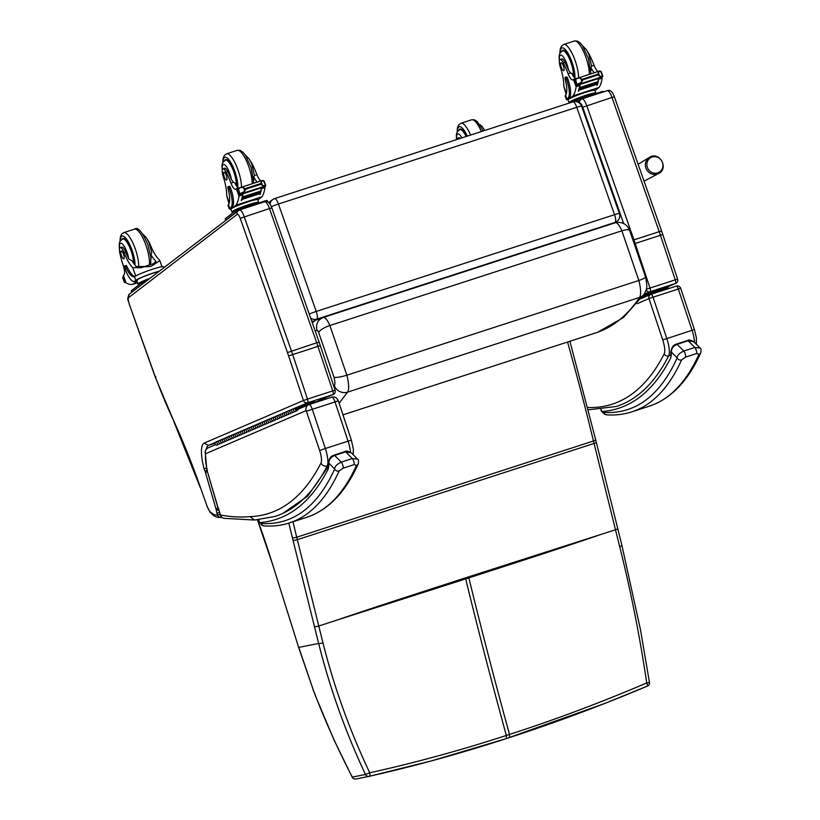 <?xml version="1.0" encoding="UTF-8"?>
<svg xmlns="http://www.w3.org/2000/svg" width="820" height="820" viewBox="0 0 820 820"><rect width="100%" height="100%" fill="white"/><g stroke="black" fill="none" stroke-linecap="round" stroke-linejoin="round"><path stroke-width="1.23" d="M323.346 317.432L615.246 222.763A13.807 3.936 72 0 1 615.297 222.743L323.244 317.473A13.807 3.936 -108 0 1 323.295 317.453A13.807 3.936 -108 0 1 329.876 325.519L621.867 230.809A10.383 2.962 -23 0 1 629.688 230.553L645.504 276.832A10.383 1.937 165.3 0 1 638.841 280.491L346.85 375.201C340.905 377.026 336.62 377.712 333.996 377.272A10.496 2.993 72 0 1 334.355 385.769A10.383 9.717 -146.1 0 0 347.567 392.134A20.889 5.965 -108 0 0 346.85 375.201L329.876 325.519A10.383 2.962 157 0 0 318.662 332.407L333.996 377.272M323.244 317.473C317.678 319.923 315.608 324.238 317.022 330.409A3.423 0.974 72 0 1 318.662 332.407M314.921 320.702L312.348 322.916M309.253 314.121A6.929 0.574 -19.4 0 1 316.243 311.446A6.929 1.978 72 0 1 316.838 319.134L615.154 222.374A6.929 1.978 -108 0 0 614.549 214.686A6.929 0.574 -19.4 0 1 619.397 213.569L581.585 106.149A6.929 0.574 160.6 0 0 576.747 107.276A6.929 1.978 -108 0 0 572.924 101.864L274.608 198.614A6.929 6.929 0 0 0 272.793 199.526L272.793 199.526A6.929 6.611 55.1 0 1 274.454 198.696A6.929 1.978 72 0 1 274.608 198.614L274.608 198.614A6.929 1.978 72 0 1 278.441 204.026A6.929 0.574 160.6 0 0 271.41 206.722M581.585 106.149A6.929 6.929 0 0 0 572.924 101.864L572.924 101.864A6.929 1.978 -108 0 0 572.77 101.936M614.047 223.153L615.154 222.374A6.929 6.611 55.1 0 0 616.814 221.543L616.814 221.543A6.929 6.929 0 0 0 619.397 213.569M310.606 317.965A6.929 6.611 55.1 0 0 316.838 319.134L314.306 320.897A6.929 6.611 55.1 0 1 311.733 321.184M268.786 202.724A6.929 6.611 55.1 0 1 270.252 201.289L272.793 199.526A6.929 6.611 55.1 0 0 270.067 204.211M657.66 172.887A8.425 7.913 -119.5 0 1 650.895 171.903A8.425 7.913 -119.5 0 1 649.061 158.936A8.425 7.913 -119.5 0 1 661.627 160.751A8.425 7.913 -119.5 0 1 657.66 172.887M662.673 234.612L660.438 235.289L675.249 279.815L677.627 279.107L662.796 234.561L661.637 231.117L659.218 231.671A45.018 12.843 72 0 1 660.438 235.289L634.895 243.571M665.553 287.738L675.7 283.382A3.464 3.321 -113.2 0 1 675.434 283.484L665.409 287.789M646.334 289.255L675.249 279.815A3.464 0.984 72 0 1 675.434 283.484L650.178 291.684A3.464 0.984 -108 0 0 649.993 288.005L635.182 243.478A45.018 12.843 -108 0 0 633.962 239.86L586.72 105.636A8.661 2.47 -108 0 0 581.933 98.871L607.189 90.682A8.661 2.47 72 0 1 611.976 97.447L614.395 96.883C612.366 91.481 609.967 89.411 607.189 90.682A8.661 2.47 72 0 0 606.964 90.794M644.089 294.288L650.178 291.684A3.464 3.321 -113.2 0 1 646.16 289.962M651.101 294.288L676.305 286.118A3.464 0.984 72 0 1 676.326 286.108L676.326 286.108A3.464 0.984 72 0 1 678.314 289.009L680.682 288.312A3.464 3.464 0 0 0 676.326 286.108L651.08 294.298A3.464 0.984 -108 0 0 651.049 294.308A3.464 3.321 66.8 0 0 650.783 294.411L650.783 294.411A3.464 3.321 66.8 0 0 648.989 298.613L653.058 297.199A3.464 0.984 -108 0 0 651.08 294.298A3.464 3.464 0 0 0 650.783 294.411L641.066 298.582M647.339 686.125C601.501 705.466 555.54 722.615 509.456 737.58L509.497 734.433C555.386 719.591 601.121 702.422 646.724 682.947A3.464 0.635 67.1 0 1 647.38 686.114A3.464 0.635 67.1 0 1 647.339 686.125M649.45 682.414L646.724 682.947C639.846 636.474 630.826 591.035 619.674 546.632L594.059 443.435A138.508 39.534 72 0 1 593.465 440.986A863.337 246.42 -108 0 0 567.553 342.022M598.067 535.429C555.027 550.189 512.069 563.822 468.855 577.895A138.498 39.534 72 0 1 468.599 576.86L615.512 529.771A3.464 0.789 166 0 0 617.706 528.449L596.253 442.113A3.464 0.789 166 0 1 594.059 443.435L297.332 539.683A138.508 39.534 72 0 1 296.727 537.233A863.337 246.42 -108 0 0 292.935 521.776M506.299 738.594L506.34 735.458C460.491 750.372 414.961 762.805 369.748 772.778A3.464 1.322 77.3 0 1 369.184 776.345C414.52 766.116 460.225 753.539 506.299 738.594L604.729 703.468L647.38 686.114A3.464 3.464 0 0 0 649.46 682.424L640.461 629.647L621.878 545.31A3.464 0.769 165.9 0 1 621.888 545.31A3.464 0.769 165.9 0 1 619.674 546.632M352.457 777.083L352.303 777.114C338.373 750.3 325.96 722.799 315.064 694.612A135.433 56.826 68.8 0 1 313.107 689.405L298.787 647.41L318.642 643.433C329.886 688.205 345.486 731.891 365.464 774.48A3.464 3.321 78.7 0 0 369.184 776.345L431.31 760.919L506.329 738.594M369.031 776.376L356.023 778.979A3.464 3.321 -101.3 0 1 352.303 777.114L365.464 774.48L369.748 772.778C349.74 730.569 334.14 687.262 322.967 642.87L297.332 539.683A3.464 0.789 -14 0 1 293.007 540.216L318.642 643.433A3.464 0.769 -14.1 0 0 322.967 642.87M465.442 577.874C422.228 591.948 379.25 605.611 336.22 620.34L468.855 577.895C481.166 628.438 494.716 680.61 509.497 734.433L506.34 735.458C491.559 681.635 478.009 629.452 465.698 578.92A138.498 39.534 72 0 1 465.442 577.874L468.599 576.86M320.169 345.712L317.934 346.378L332.746 390.904L335.124 390.207L320.302 345.651L319.134 342.207L316.715 342.77A45.018 12.843 72 0 1 317.934 346.378L288.599 355.941L303.431 400.508L307.49 399.094L292.678 354.568A45.018 12.843 -108 0 0 291.459 350.96L244.216 216.726A8.661 2.47 -108 0 0 239.44 209.961L264.686 201.771A8.661 2.47 72 0 1 269.472 208.536L271.891 207.972C269.862 202.571 267.463 200.5 264.686 201.771A8.661 2.47 72 0 0 264.47 201.894M333.207 394.481L333.207 394.481A3.464 3.321 -113.2 0 1 332.93 394.584L314.788 402.364L333.207 394.481A3.464 3.464 0 0 0 335.124 390.207M332.746 390.904A3.464 0.984 72 0 1 332.93 394.584L307.674 402.774A3.464 0.984 -108 0 0 307.49 399.094L332.746 390.904M215.096 443.2L208.352 445.383L215.516 442.308M155.933 376.923L155.287 376.769L129.191 303.994C128.894 300.366 125.89 300.028 129.693 293.816A3.464 3.3 52.5 0 0 129.683 293.816A3.464 3.3 52.5 0 0 128.637 297.588L237.216 214.348A5.197 1.486 72 0 1 240.219 218.335L287.461 352.569A41.553 11.859 72 0 1 288.599 355.941M209.776 511.424L212.185 514.365C215.024 516.877 218.12 517.861 221.472 517.317L221.472 517.317A3.464 3.464 0 0 0 221.707 517.256A3.464 3.321 -103.6 0 1 217.505 514.97A48.472 13.837 72 0 1 209.776 511.424A10.383 2.962 72 0 1 206.773 505.335L200.459 487.613A240.383 68.613 -108 0 0 173.666 420.742L155.185 376.933L129.191 303.994M296.871 407.407L307.674 402.774A3.464 3.321 -113.2 0 1 303.431 400.508L204.098 443.128L208.352 445.383A25.973 7.411 72 0 0 206.322 449.175M204.098 443.128A29.428 8.405 -108 0 0 204.108 468.702L206.64 468.281L207.101 469.409A7.288 2.081 -108 0 0 206.599 467.236A28.044 8.005 72 0 1 205.605 453.737A4.848 3.967 -172.9 0 1 205.215 451.707L206.599 467.236M204.108 468.702A5.986 1.712 -108 0 0 205.123 471.418L206.947 470.044L217.566 506.555M205.123 471.418A3.208 0.912 72 0 1 205.215 471.715L207.296 471.254M205.215 471.715A9.85 2.808 72 0 1 205.359 472.207L215.906 508.646L218.12 508.164M215.906 508.646A9.85 2.808 72 0 1 216.131 509.384L218.438 508.964M216.131 509.384A2.573 0.738 72 0 1 216.172 509.517A2.573 0.738 72 0 1 216.244 509.814L218.899 510.44M216.244 509.814A6.724 1.917 -108 0 0 216.951 513.064L219.504 512.531M216.951 513.064L217.505 514.97L220.067 514.499M200.459 487.613L206.773 505.335M220.19 514.909A4.848 4.848 0 0 0 223.952 518.322A4.848 4.592 -79.4 0 1 220.426 514.991A4.848 0.512 -16.1 0 1 220.19 514.909L218.991 510.05A7.677 2.193 -108 0 0 218.263 507.867L217.536 506.637L218.007 507.939M217.73 506.596L207.04 470.393M207.275 470.454A1.835 0.523 72 0 1 207.204 470.219L207.101 469.409M215.578 444.645L208.106 447.853A4.848 4.643 -113.2 0 0 205.605 453.737L306.157 410.605L319.646 450.508A12.464 3.557 72 0 1 320.989 463.023A829.645 236.796 72 0 1 249.946 516.631L254.548 520.034L274.956 516.477A834.493 238.179 -108 0 0 327.211 465.914L328.359 465.534M670.586 355.726L671.057 351.073A3.464 2.47 179.6 0 0 671.365 352.067C671.354 348.603 673.271 346.03 677.105 344.349A3.464 0.984 -108 0 0 676.5 344.072C673.548 344.892 671.734 347.229 671.067 351.062M605.057 414.418L606.718 414.848A3.464 3.3 -86.4 0 1 603.786 412.409A10.383 2.962 72 0 1 603.315 412.286A3.464 3.208 114.2 0 0 605.057 414.418L601.46 411.343L602.177 411.496L601.101 409.631M700.844 352.61A3.464 3.167 -155.7 0 1 700.823 352.641C701.254 349.873 701.008 348.326 700.075 348.018L694.827 347.465L683.777 351.052C679.483 353.041 677.269 355.316 677.146 357.879A3.464 3.167 24.3 0 0 681.604 359.908L685.551 357.11L696.6 353.533L698.968 354.281A739.281 211.006 72 0 1 649.255 406.197C670.873 398.95 688.062 381.095 700.823 352.651A3.464 3.167 -155.7 0 1 700.823 352.651A3.464 3.167 -155.7 0 1 698.968 354.281M685.551 357.11A3.464 0.984 72 0 0 685.284 354.096A3.464 0.984 72 0 0 683.777 351.052L677.105 344.349L688.154 340.761L693.843 341.766C690.573 339.972 688.472 339.552 687.549 340.495A3.464 0.984 -108 0 1 688.154 340.761L694.827 347.465A3.464 0.984 72 0 1 696.334 350.519A3.464 0.984 72 0 1 696.6 353.533M262.554 525.518L264.224 525.938A3.464 3.3 -86.4 0 1 261.283 523.508A10.383 2.962 72 0 1 260.811 523.375A3.464 3.208 114.2 0 0 262.554 525.518L259.684 522.596A834.493 238.179 -108 0 0 328.154 469.142A29.346 8.374 -108 0 0 328.861 463.167A3.464 2.47 179.6 0 1 328.553 462.162L328.154 469.142L328.082 466.846L307.561 496.213L282.972 513.31M260.811 523.375A14.883 4.243 72 0 1 259.684 522.596L258.659 519.778M358.34 463.7A3.464 3.167 -155.7 0 1 358.33 463.741C358.75 460.963 358.504 459.415 357.571 459.108L352.323 458.554L341.274 462.142C336.979 464.13 334.765 466.416 334.652 468.968A3.464 3.167 24.3 0 0 339.111 470.998L343.047 468.21L354.096 464.622L356.464 465.37A739.281 211.006 72 0 1 306.762 517.297C328.379 510.04 345.568 492.195 358.319 463.741A3.464 3.167 -155.7 0 1 358.319 463.741A3.464 3.167 -155.7 0 1 356.464 465.37M261.283 523.508A735.817 210.022 72 0 0 334.652 468.968L328.861 463.167C328.861 459.702 330.767 457.13 334.601 455.438A3.464 0.984 -108 0 0 334.006 455.161C331.054 455.992 329.24 458.318 328.564 462.162A3.464 2.47 179.6 0 1 328.564 462.049M343.047 468.21A3.464 0.984 72 0 0 342.791 465.186A3.464 0.984 72 0 0 341.274 462.142L334.601 455.438L345.651 451.861L351.349 452.855L357.53 459.067M658.337 291.694A1.66 1.589 66.8 0 0 658.306 291.951A1.66 1.589 -113.2 0 1 658.327 291.725L660.151 290.936A1.66 1.589 66.8 0 0 660.131 291.366A1.66 1.589 -113.2 0 1 660.151 290.936L663.8 289.378A1.66 1.589 66.8 0 0 663.841 290.157A1.66 1.589 -113.2 0 1 663.8 289.378L665.625 288.589A1.66 1.589 66.8 0 0 665.717 289.552M655.979 292.709L656.502 292.504A1.66 1.589 66.8 0 0 656.502 292.535A1.66 1.589 -113.2 0 1 656.502 292.504L658.327 291.725M661.986 290.136A1.66 1.589 66.8 0 0 661.976 290.762A1.66 1.589 -113.2 0 1 661.976 290.157M668.741 288.568A1.66 1.589 66.8 0 0 666.67 287.379L643.321 295.415M666.486 289.306A0.83 0.799 -113.2 0 1 666.404 288.804L665.625 288.589L666.937 288.168A0.83 0.799 -113.2 0 1 667.982 288.814M650.895 292.494L651.152 293.283L642.419 296.707M651.152 293.283L665.625 288.589M651.521 293.457L647.564 294.851L651.521 293.457M641.814 297.547L646.467 295.928L641.957 297.353M667.921 288.835A0.758 0.728 66.8 0 0 666.896 288.25A0.758 0.728 66.8 0 0 666.547 289.286M292.104 412.931A1.66 1.589 -113.2 0 1 289.983 412.029A1.66 1.589 -113.2 0 1 290.792 409.877A1.66 1.589 66.8 0 0 289.952 411.968A1.66 1.589 66.8 0 0 291.971 412.983M290.147 413.762A1.66 1.589 -113.2 0 1 288.138 412.747A1.66 1.589 -113.2 0 1 288.968 410.656A1.66 1.589 66.8 0 0 288.158 412.819A1.66 1.589 66.8 0 0 290.28 413.71M284.806 416.058A1.66 1.589 -113.2 0 1 282.685 415.166A1.66 1.589 -113.2 0 1 283.494 413.003A1.66 1.589 66.8 0 0 282.664 415.094A1.66 1.589 66.8 0 0 284.673 416.109M282.849 416.888A1.66 1.589 -113.2 0 1 280.84 415.873A1.66 1.589 -113.2 0 1 281.67 413.792A1.66 1.589 66.8 0 0 280.87 415.945A1.66 1.589 66.8 0 0 282.982 416.847M277.519 419.194A1.66 1.589 -113.2 0 1 275.397 418.292A1.66 1.589 -113.2 0 1 276.207 416.14A1.66 1.589 66.8 0 0 275.366 418.22A1.66 1.589 66.8 0 0 277.385 419.235M275.561 420.024A1.66 1.589 -113.2 0 1 273.542 419.01A1.66 1.589 -113.2 0 1 274.382 416.919A1.66 1.589 66.8 0 0 273.572 419.071A1.66 1.589 66.8 0 0 275.694 419.973M270.221 422.32A1.66 1.589 -113.2 0 1 268.099 421.418A1.66 1.589 -113.2 0 1 268.909 419.266A1.66 1.589 66.8 0 0 268.079 421.357A1.66 1.589 66.8 0 0 270.087 422.372M268.263 423.151A1.66 1.589 -113.2 0 1 266.254 422.136A1.66 1.589 -113.2 0 1 267.084 420.045A1.66 1.589 66.8 0 0 266.274 422.197A1.66 1.589 66.8 0 0 268.396 423.099M262.923 425.447A1.66 1.589 -113.2 0 1 260.811 424.545A1.66 1.589 -113.2 0 1 261.611 422.392A1.66 1.589 66.8 0 0 260.78 424.483A1.66 1.589 66.8 0 0 262.8 425.498M260.975 426.277A1.66 1.589 -113.2 0 1 258.956 425.262A1.66 1.589 -113.2 0 1 259.796 423.171A1.66 1.589 66.8 0 0 258.987 425.334A1.66 1.589 66.8 0 0 261.098 426.236M255.635 428.573A1.66 1.589 -113.2 0 1 253.513 427.681A1.66 1.589 -113.2 0 1 254.323 425.518A1.66 1.589 66.8 0 0 253.482 427.609A1.66 1.589 66.8 0 0 255.502 428.624M253.677 429.413A1.66 1.589 -113.2 0 1 251.658 428.388A1.66 1.589 -113.2 0 1 252.498 426.308A1.66 1.589 66.8 0 0 251.689 428.46A1.66 1.589 66.8 0 0 253.81 429.362M248.337 431.709A1.66 1.589 -113.2 0 1 246.215 430.807A1.66 1.589 -113.2 0 1 247.025 428.655A1.66 1.589 66.8 0 0 246.195 430.736A1.66 1.589 66.8 0 0 248.204 431.761M246.379 432.54A1.66 1.589 -113.2 0 1 244.37 431.525A1.66 1.589 -113.2 0 1 245.2 429.434A1.66 1.589 66.8 0 0 244.391 431.586A1.66 1.589 66.8 0 0 246.512 432.488M241.039 434.836A1.66 1.589 -113.2 0 1 238.927 433.934A1.66 1.589 -113.2 0 1 239.737 431.781A1.66 1.589 66.8 0 0 238.897 433.872A1.66 1.589 66.8 0 0 240.916 434.887M239.091 435.666A1.66 1.589 -113.2 0 1 237.072 434.651A1.66 1.589 -113.2 0 1 237.913 432.56A1.66 1.589 66.8 0 0 237.103 434.723A1.66 1.589 66.8 0 0 239.214 435.615M233.751 437.962A1.66 1.589 -113.2 0 1 231.629 437.07A1.66 1.589 -113.2 0 1 232.439 434.907A1.66 1.589 66.8 0 0 231.599 436.998A1.66 1.589 66.8 0 0 233.618 438.013M231.793 438.803A1.66 1.589 -113.2 0 1 229.774 437.777A1.66 1.589 -113.2 0 1 230.615 435.697A1.66 1.589 66.8 0 0 229.805 437.849A1.66 1.589 66.8 0 0 231.927 438.751M226.453 441.098A1.66 1.589 -113.2 0 1 224.332 440.196A1.66 1.589 -113.2 0 1 225.141 438.044A1.66 1.589 66.8 0 0 224.311 440.125A1.66 1.589 66.8 0 0 226.32 441.139M224.495 441.929A1.66 1.589 -113.2 0 1 222.486 440.914A1.66 1.589 -113.2 0 1 223.317 438.823A1.66 1.589 66.8 0 0 222.517 440.976A1.66 1.589 66.8 0 0 224.629 441.877M219.165 444.225A1.66 1.589 -113.2 0 1 217.044 443.323A1.66 1.589 -113.2 0 1 217.853 441.17A1.66 1.589 66.8 0 0 217.013 443.261A1.66 1.589 66.8 0 0 219.032 444.276M222.804 442.656A1.66 1.589 -113.2 0 1 220.693 441.765A1.66 1.589 -113.2 0 1 221.492 439.602A1.66 1.589 66.8 0 0 220.662 441.693A1.66 1.589 66.8 0 0 222.681 442.708M220.857 443.487A1.66 1.589 -113.2 0 1 218.837 442.472A1.66 1.589 -113.2 0 1 219.678 440.391A1.66 1.589 66.8 0 0 218.868 442.544A1.66 1.589 66.8 0 0 220.98 443.446M230.102 439.53A1.66 1.589 -113.2 0 1 227.98 438.628A1.66 1.589 -113.2 0 1 228.79 436.476A1.66 1.589 66.8 0 0 227.96 438.567A1.66 1.589 66.8 0 0 229.969 439.581M228.144 440.36A1.66 1.589 -113.2 0 1 226.135 439.346A1.66 1.589 -113.2 0 1 226.966 437.255A1.66 1.589 66.8 0 0 226.156 439.417A1.66 1.589 66.8 0 0 228.278 440.309M237.4 436.404A1.66 1.589 -113.2 0 1 235.278 435.502A1.66 1.589 -113.2 0 1 236.088 433.349A1.66 1.589 66.8 0 0 235.248 435.43A1.66 1.589 66.8 0 0 237.267 436.455M235.442 437.234A1.66 1.589 -113.2 0 1 233.423 436.219A1.66 1.589 -113.2 0 1 234.264 434.128A1.66 1.589 66.8 0 0 233.454 436.281A1.66 1.589 66.8 0 0 235.576 437.183M244.688 433.267A1.66 1.589 -113.2 0 1 242.576 432.376A1.66 1.589 -113.2 0 1 243.376 430.213A1.66 1.589 66.8 0 0 242.546 432.304A1.66 1.589 66.8 0 0 244.555 433.319M242.74 434.108A1.66 1.589 -113.2 0 1 240.721 433.083A1.66 1.589 -113.2 0 1 241.551 431.002A1.66 1.589 66.8 0 0 240.752 433.155A1.66 1.589 66.8 0 0 242.863 434.057M251.986 430.141A1.66 1.589 -113.2 0 1 249.864 429.239A1.66 1.589 -113.2 0 1 250.674 427.087A1.66 1.589 66.8 0 0 249.833 429.178A1.66 1.589 66.8 0 0 251.853 430.192M250.028 430.971A1.66 1.589 -113.2 0 1 248.019 429.957A1.66 1.589 -113.2 0 1 248.849 427.866A1.66 1.589 66.8 0 0 248.04 430.029A1.66 1.589 66.8 0 0 250.161 430.92M259.274 427.015A1.66 1.589 -113.2 0 1 257.162 426.113A1.66 1.589 -113.2 0 1 257.972 423.96A1.66 1.589 66.8 0 0 257.132 426.041A1.66 1.589 66.8 0 0 259.151 427.066M257.326 427.845A1.66 1.589 -113.2 0 1 255.307 426.83A1.66 1.589 -113.2 0 1 256.147 424.739A1.66 1.589 66.8 0 0 255.338 426.892A1.66 1.589 66.8 0 0 257.459 427.794M266.572 423.889A1.66 1.589 -113.2 0 1 264.45 422.987A1.66 1.589 -113.2 0 1 265.26 420.834A1.66 1.589 66.8 0 0 264.43 422.915A1.66 1.589 66.8 0 0 266.438 423.93M264.614 424.719A1.66 1.589 -113.2 0 1 262.605 423.704A1.66 1.589 -113.2 0 1 263.435 421.613A1.66 1.589 66.8 0 0 262.625 423.766A1.66 1.589 66.8 0 0 264.747 424.668M273.87 420.752A1.66 1.589 -113.2 0 1 271.748 419.85A1.66 1.589 -113.2 0 1 272.558 417.698A1.66 1.589 66.8 0 0 271.717 419.789A1.66 1.589 66.8 0 0 273.736 420.803M271.912 421.582A1.66 1.589 -113.2 0 1 269.893 420.568A1.66 1.589 -113.2 0 1 270.733 418.487A1.66 1.589 66.8 0 0 269.923 420.639A1.66 1.589 66.8 0 0 272.045 421.541M281.157 417.626A1.66 1.589 -113.2 0 1 279.046 416.724A1.66 1.589 -113.2 0 1 279.845 414.571A1.66 1.589 66.8 0 0 279.015 416.662A1.66 1.589 66.8 0 0 281.034 417.677M279.21 418.456A1.66 1.589 -113.2 0 1 277.191 417.441A1.66 1.589 -113.2 0 1 278.031 415.351A1.66 1.589 66.8 0 0 277.221 417.513A1.66 1.589 66.8 0 0 279.333 418.405M288.455 414.5A1.66 1.589 -113.2 0 1 286.334 413.598A1.66 1.589 -113.2 0 1 287.143 411.445A1.66 1.589 66.8 0 0 286.313 413.526A1.66 1.589 66.8 0 0 288.322 414.541M286.498 415.33A1.66 1.589 -113.2 0 1 284.489 414.315A1.66 1.589 -113.2 0 1 285.319 412.224A1.66 1.589 66.8 0 0 284.509 414.377A1.66 1.589 66.8 0 0 286.631 415.279M295.753 411.363A1.66 1.589 -113.2 0 1 293.632 410.471A1.66 1.589 -113.2 0 1 294.441 408.309A1.66 1.589 66.8 0 0 293.601 410.4A1.66 1.589 66.8 0 0 295.62 411.414M293.796 412.193A1.66 1.589 -113.2 0 1 291.776 411.179A1.66 1.589 -113.2 0 1 292.617 409.098A1.66 1.589 66.8 0 0 291.807 411.25A1.66 1.589 66.8 0 0 293.929 412.152M298.49 409.416L297.178 409.846A0.83 0.799 -113.2 0 1 296.174 409.334A0.83 0.799 -113.2 0 1 297.404 408.421A0.83 0.799 -113.2 0 1 297.711 409.211L298.49 409.416A1.66 1.589 66.8 0 0 296.266 407.53A1.66 1.589 66.8 0 0 295.425 409.621A1.66 1.589 66.8 0 0 297.445 410.635M223.45 438.772A1.66 1.589 66.8 0 0 223.317 438.823L221.492 439.602A1.66 1.589 -113.2 0 1 221.625 439.561M230.748 435.645A1.66 1.589 66.8 0 0 230.615 435.697L228.79 436.476A1.66 1.589 -113.2 0 1 228.923 436.424M238.036 432.519A1.66 1.589 66.8 0 0 237.913 432.56L236.088 433.349A1.66 1.589 -113.2 0 1 236.211 433.298M245.334 429.383A1.66 1.589 66.8 0 0 245.2 429.434L243.376 430.213A1.66 1.589 -113.2 0 1 243.509 430.172M252.632 426.256A1.66 1.589 66.8 0 0 252.498 426.308L250.674 427.087A1.66 1.589 -113.2 0 1 250.807 427.035M259.919 423.13A1.66 1.589 66.8 0 0 259.796 423.171L257.972 423.96A1.66 1.589 -113.2 0 1 258.095 423.909M267.217 419.994A1.66 1.589 66.8 0 0 267.084 420.045L265.26 420.834A1.66 1.589 -113.2 0 1 265.393 420.783M274.515 416.867A1.66 1.589 66.8 0 0 274.382 416.919L272.558 417.698A1.66 1.589 -113.2 0 1 272.691 417.646M281.803 413.741A1.66 1.589 66.8 0 0 281.67 413.792L279.845 414.571A1.66 1.589 -113.2 0 1 279.979 414.52M289.101 410.615A1.66 1.589 66.8 0 0 288.968 410.656L287.143 411.445A1.66 1.589 -113.2 0 1 287.277 411.394M296.266 407.53L294.441 408.309A1.66 1.589 -113.2 0 1 294.564 408.268M296.932 407.407L297.906 406.986L297.988 407.858M292.75 409.047A1.66 1.589 66.8 0 0 292.617 409.098L290.792 409.877A1.66 1.589 -113.2 0 1 290.926 409.826M285.452 412.173A1.66 1.589 66.8 0 0 285.319 412.224L283.494 413.003A1.66 1.589 -113.2 0 1 283.628 412.952M278.154 415.299A1.66 1.589 66.8 0 0 278.031 415.351L276.207 416.14A1.66 1.589 -113.2 0 1 276.33 416.088M270.866 418.436A1.66 1.589 66.8 0 0 270.733 418.487L268.909 419.266A1.66 1.589 -113.2 0 1 269.042 419.215M263.568 421.562A1.66 1.589 66.8 0 0 263.435 421.613L261.611 422.392A1.66 1.589 -113.2 0 1 261.744 422.341M256.27 424.688A1.66 1.589 66.8 0 0 256.147 424.739L254.323 425.518A1.66 1.589 -113.2 0 1 254.456 425.477M248.983 427.825A1.66 1.589 66.8 0 0 248.849 427.866L247.025 428.655A1.66 1.589 -113.2 0 1 247.158 428.604M241.685 430.951A1.66 1.589 66.8 0 0 241.551 431.002L239.737 431.781A1.66 1.589 -113.2 0 1 239.86 431.73M234.397 434.077A1.66 1.589 66.8 0 0 234.264 434.128L232.439 434.907A1.66 1.589 -113.2 0 1 232.572 434.866M227.099 437.214A1.66 1.589 66.8 0 0 226.966 437.255L225.141 438.044A1.66 1.589 -113.2 0 1 225.274 437.993M219.801 440.34A1.66 1.589 66.8 0 0 219.678 440.391L217.853 441.17A1.66 1.589 -113.2 0 1 217.976 441.119M298.172 407.776L314.808 402.446L314.552 401.656L297.906 406.986M217.341 445.004A1.66 1.589 -113.2 0 1 215.219 444.112A1.66 1.589 -113.2 0 1 216.162 441.898M312.574 403.419L314.808 402.446M298.511 408.903L300.54 408.196M301.37 407.837L298.48 408.739M306.157 410.605A4.848 4.643 66.8 0 1 308.668 404.711L331.813 397.177A5.545 1.578 72 0 1 331.813 397.177A5.545 1.578 72 0 1 334.98 401.82L348.069 441.16L325.345 448.53L312.256 409.2A5.545 1.578 -108 0 0 309.089 404.557A5.545 1.578 -108 0 0 309.048 404.567A4.848 4.643 66.8 0 0 308.668 404.711L302.529 406.771L307.838 405.07M297.639 408.965A0.758 0.728 66.8 0 0 296.614 408.36A0.758 0.728 66.8 0 0 296.245 409.344A0.758 0.728 66.8 0 0 297.639 408.965M560.111 59.46L561.751 58.927A7.636 2.183 72 0 1 564.918 62.361L563.278 62.894A7.636 2.183 72 0 0 560.111 59.46A7.636 2.183 72 0 0 560.409 67.435A24.139 6.888 72 0 1 563.811 86.233L566.118 94.464M567.973 99.681A15.703 1.517 -19.6 0 1 566.394 99.568A15.703 1.517 -19.6 0 1 566.866 98.933L568.014 98.051A16.994 4.848 -108 0 0 566.394 79.007A2.173 0.625 -108 0 0 565.205 77.336A2.173 0.625 -108 0 0 565.164 79.181A19.629 5.607 -108 0 1 565.574 95.315L566.866 98.933M566.394 99.568L565.113 95.981A15.703 1.517 160.4 0 1 565.339 95.561L565.574 95.315M594.992 90.579L599.112 87.422A73.615 21.012 -108 0 0 602.116 78.402L600.342 76.875M602.116 78.402L598.651 79.089A73.615 21.012 72 0 1 597.247 85.075L596.95 85.177A73.615 21.012 72 0 0 597.175 84.491M598.446 78.474A5.832 1.66 72 0 0 598.446 78.515A73.615 21.012 72 0 1 597.893 81.785M598.446 78.515L580.14 84.45A73.615 21.012 72 0 1 578.643 91.112L578.336 91.215A73.615 21.012 72 0 0 579.74 85.218L576.132 86.828A73.615 21.012 72 0 1 573.129 95.848L568.506 99.384L568.188 98.502L569.336 97.621L568.014 98.051M599.112 87.422L573.129 95.848M597.923 82.4L597.852 81.682L579.668 87.586A73.615 21.012 72 0 1 579.555 88.109L597.739 82.215M597.667 83.435L597.606 82.758L579.422 88.662A73.615 21.012 72 0 1 579.299 89.165L597.472 83.261M597.39 84.429L597.339 83.773L579.156 89.677A73.615 21.012 72 0 1 579.012 90.149L597.196 84.245M595.75 72.303A49.077 14.001 72 0 0 595.976 72.139L599.553 71.063M599.502 70.992L596.191 72.16M599.799 77.787L602.618 76.824A5.832 1.66 72 0 1 602.782 76.403L599.604 76.096L598.077 74.917L582.672 79.919L581.944 81.826L580.662 78.207L577.557 78.197L574.533 80.155A5.832 1.66 72 0 1 574.205 80.124L575.271 79.765M580.14 84.45A5.832 1.66 72 0 1 580.201 84.091L576.101 85.423A5.832 1.66 72 0 1 576.265 85.013L581.944 81.826M581.554 83.414L599.738 77.521L581.554 83.414A2.726 0.779 72 0 1 581.472 83.466L578.264 84.398M598.077 74.917L598.313 72.478L600.455 71.084L599.697 71.022L577.557 78.197M580.662 78.207L582.672 79.919M595.361 93.736A14.247 1.373 160.4 0 0 595.453 93.664A14.247 1.373 160.4 0 0 595.884 93.09A14.247 1.373 160.4 0 0 585.87 95.263A14.247 1.373 160.4 0 0 569.039 102.664L567.758 99.076A14.247 1.373 -19.6 0 1 568.188 98.502M565.205 77.336L566.528 76.906A2.173 0.625 72 0 1 567.727 78.576A16.994 4.848 72 0 1 569.336 97.621M598.62 78.412L598.651 79.089M594.726 72.631A8.907 2.542 72 0 1 590.923 67.414A14.811 4.223 72 0 1 590.923 70.653M576.265 85.013L577.198 84.542L575.445 79.632L574.533 80.155L576.265 85.013M602.741 76.26L600.455 71.084M585.767 96.842L581.739 98.154M588.616 95.919L585.695 96.637A12.074 1.168 160.4 0 0 578.869 99.087M591.486 94.987A12.074 1.168 160.4 0 0 585.695 96.637M593.967 94.187L593.834 93.818A12.074 1.168 160.4 0 0 585.347 95.663A12.074 1.168 160.4 0 0 571.089 101.936L571.253 102.397M579.156 89.677L579.207 90.323M579.422 88.662L579.484 89.339M579.668 87.586L579.74 88.293M576.101 85.423L574.174 80.114M602.413 76.567L599.738 77.541M563.278 62.894A38.171 10.896 72 0 1 568.096 73.759A8.907 2.542 72 0 0 572.719 79.899A8.907 2.542 72 0 0 572.811 79.868A49.077 14.001 72 0 0 573.498 79.438L577.29 78.3M598.098 71.442A8.907 2.542 -108 0 1 594.08 65.323A38.171 10.896 -108 0 0 589.262 54.468L588.934 54.571M589.262 54.468A7.636 2.183 -108 0 0 587.766 52.029M575.65 78.72A8.907 2.542 72 0 1 572.011 73.554L570.566 72.949L568.096 73.759M573.528 79.417L576.04 80.145M576.368 86.315L577.516 84.286M579.668 84.317L579.74 85.218M595.884 93.09L594.92 90.385A14.247 1.373 160.4 0 0 582.989 93.203A14.247 1.373 160.4 0 0 568.506 99.384M569.039 102.664A14.247 1.373 160.4 0 0 569.972 102.818M604.555 91.532L601.952 91.594L576.696 99.784L571.622 102.285M579.801 100.224L575.784 101.567M579.361 100.563L576.306 101.639M577.27 101.885L577.957 101.639M561.803 51.158A15.58 4.448 72 0 1 562.756 50.245A15.58 4.448 72 0 1 570.351 59.757A15.58 4.448 72 0 1 573.867 77.029M594.08 65.323L591.609 66.133L590.923 67.414M591.609 66.133L588.903 54.479L586.474 49.753L582.507 45.766M564.918 62.361A38.171 10.896 72 0 1 568.537 70.223L570.566 72.949M563.391 65.979A4.151 1.189 -108 0 0 561.116 62.781A4.151 1.189 -108 0 0 561.269 67.107A4.151 1.189 -108 0 0 563.688 70.694A4.151 1.189 -108 0 0 563.391 65.979M456.617 139.584A7.636 2.183 72 0 1 457.334 138.252A7.636 2.183 72 0 1 458.708 138.908M466.601 136.345A15.58 4.448 -108 0 0 459.989 129.027A15.58 4.448 -108 0 0 459.026 129.939M457.334 138.252L458.985 137.719A7.636 2.183 72 0 1 460.348 138.375M222.978 168.807L224.618 168.274A7.636 2.183 72 0 1 227.786 171.718L226.146 172.251A7.636 2.183 72 0 0 222.978 168.807A7.636 2.183 72 0 0 223.276 176.792A24.139 6.888 72 0 1 226.679 195.58L228.975 203.811M230.84 209.028A15.703 1.517 -19.6 0 1 229.251 208.915A15.703 1.517 -19.6 0 1 229.733 208.29L230.881 207.409A16.994 4.848 -108 0 0 229.262 188.354A2.173 0.625 -108 0 0 228.073 186.693A2.173 0.625 -108 0 0 228.032 188.538A19.629 5.607 -108 0 1 228.442 204.672L229.733 208.29M229.251 208.915L227.98 205.338A15.703 1.517 160.4 0 1 228.206 204.908L228.442 204.672M257.859 199.926L261.98 196.769A73.615 21.012 -108 0 0 264.983 187.749L263.21 186.232M264.983 187.749L261.518 188.436A73.615 21.012 72 0 1 260.114 194.432L259.817 194.524A73.615 21.012 72 0 0 260.042 193.848M261.313 187.821A5.832 1.66 72 0 0 261.303 187.862A73.615 21.012 72 0 1 260.75 191.132M261.303 187.862L242.997 193.797A73.615 21.012 72 0 1 241.5 200.469L241.203 200.562A73.615 21.012 72 0 0 242.607 194.576L238.999 196.185A73.615 21.012 72 0 1 235.986 205.195L231.373 208.741L231.055 207.86L232.203 206.978L230.881 207.409M261.98 196.769L235.986 205.195M260.791 191.747L260.719 191.039L242.535 196.933A73.615 21.012 72 0 1 242.412 197.466L260.596 191.562M260.534 192.792L260.473 192.116L242.289 198.01A73.615 21.012 72 0 1 242.156 198.512L260.34 192.618M260.248 193.776L260.196 193.13L242.013 199.024A73.615 21.012 72 0 1 241.879 199.496L260.063 193.602M258.925 181.466L262.42 180.421M262.656 187.144L265.475 186.171A5.832 1.66 72 0 1 265.639 185.761L262.472 185.443L260.945 184.274L245.528 189.276L244.811 191.173L243.519 187.565L240.424 187.554L237.4 189.512A5.832 1.66 72 0 1 237.072 189.471L238.128 189.112M242.997 193.797A5.832 1.66 72 0 1 243.068 193.448L238.958 194.781A5.832 1.66 72 0 1 239.122 194.361L244.811 191.173M244.421 192.772L262.605 186.868L244.421 192.772A2.726 0.779 72 0 1 244.339 192.813L241.121 193.756M260.945 184.274L261.18 181.835L263.322 180.441L262.554 180.369L240.424 187.554M243.519 187.565L245.528 189.276M258.228 203.083A14.247 1.373 160.4 0 0 258.32 203.011A14.247 1.373 160.4 0 0 258.751 202.437A14.247 1.373 160.4 0 0 248.737 204.61A14.247 1.373 160.4 0 0 231.906 212.011L230.625 208.434A14.247 1.373 -19.6 0 1 231.055 207.86M228.073 186.693L229.395 186.263A2.173 0.625 72 0 1 230.584 187.923A16.994 4.848 72 0 1 232.203 206.978M261.488 187.77L261.518 188.436M257.582 181.989A8.907 2.542 72 0 1 253.79 176.772A14.811 4.223 72 0 1 253.79 180M239.122 194.361L240.065 193.889L238.312 188.989L237.4 189.512L239.122 194.361M265.608 185.607L263.322 180.441M248.634 206.189L244.606 207.501M251.473 205.266L248.562 205.984A12.074 1.168 160.4 0 0 241.726 208.434M254.354 204.344A12.074 1.168 160.4 0 0 248.562 205.984M256.834 203.534L256.701 203.175A12.074 1.168 160.4 0 0 248.214 205.01A12.074 1.168 160.4 0 0 233.946 211.283L234.161 211.878M242.013 199.024L242.064 199.68M242.289 198.01L242.351 198.686M242.535 196.933L242.607 197.64M238.958 194.781L237.031 189.471M265.28 185.925L262.605 186.888M226.146 172.251A38.171 10.896 72 0 1 230.953 183.106A8.907 2.542 72 0 0 235.576 189.256A8.907 2.542 72 0 0 235.678 189.215A49.077 14.001 72 0 0 236.365 188.795L240.147 187.647M260.965 180.789A8.907 2.542 -108 0 1 256.947 174.68A38.171 10.896 -108 0 0 252.129 163.826L251.801 163.928M252.129 163.826A7.636 2.183 -108 0 0 250.633 161.376M238.517 188.077A8.907 2.542 72 0 1 234.879 182.901L233.433 182.306L230.953 183.106M236.385 188.774L238.907 189.492M236.519 188.733L239.963 187.606M239.235 195.662L240.383 193.633M242.525 193.674L242.607 194.576M258.751 202.437L257.787 199.742A14.247 1.373 160.4 0 0 245.856 202.55A14.247 1.373 160.4 0 0 231.373 208.741M231.906 212.011A14.247 1.373 160.4 0 0 233.997 212.011M236.888 211.632L225.705 220.211M267.515 201.925L267.248 200.418L264.819 200.941L235.576 210.791L225.233 218.725L225.592 220.17M267.709 201.72L267.043 201.751M224.659 160.505A15.58 4.448 72 0 1 225.623 159.592A15.58 4.448 72 0 1 233.208 169.104A15.58 4.448 72 0 1 236.734 186.376M256.947 174.68L254.466 175.48L253.79 176.772M254.466 175.48L251.76 163.836L249.341 159.1L245.375 155.123M227.786 171.718A38.171 10.896 72 0 1 231.404 179.58L233.433 182.306M226.258 175.326A4.151 1.189 -108 0 0 223.983 172.138A4.151 1.189 -108 0 0 224.137 176.454A4.151 1.189 -108 0 0 226.546 180.041A4.151 1.189 -108 0 0 226.258 175.326M149.722 244.493L150.121 244.36A24.139 6.888 -108 0 0 158.701 259.192L159.849 260.627L151.116 266.408L143.623 266.869L156.364 262.738M143.623 266.869L141.071 267.761L132.717 267.617A24.139 6.888 72 0 1 124.138 252.796L125.778 252.263A7.636 2.183 72 0 0 121.842 247.066L120.202 247.599A7.636 2.183 72 0 1 124.138 252.796M119.535 248.634A11.634 3.321 72 0 1 121.565 243.376A11.634 3.321 72 0 1 126.977 252.191A11.634 3.321 72 0 1 128.709 258.853L132.02 260.821A24.139 6.888 -108 0 0 136.253 266.479L144.648 266.541M142.598 233.915L146.565 237.892L148.994 242.617L151.761 252.55L150.931 254.692A24.139 6.888 -108 0 0 155.164 260.34L156.036 261.477L153.545 263.651M163.877 267.607L163.6 266.818A15.703 1.517 160.4 0 0 151.013 269.729A15.703 1.517 160.4 0 0 134.818 276.504L134.48 276.709A19.629 5.607 -108 0 1 134.275 276.791A19.629 5.607 -108 0 1 125.675 267.002A2.173 0.625 -108 0 0 124.722 265.916A2.173 0.625 -108 0 0 124.876 268.386A16.994 4.848 -108 0 0 134.183 281.434A16.994 4.848 -108 0 0 134.613 281.209L135.772 280.327A15.703 1.517 -19.6 0 1 159.193 271.205M149.875 278.339A14.247 1.373 160.4 0 0 138.375 283.474A14.247 1.373 160.4 0 0 137.934 284.048L136.981 281.352A14.247 1.373 160.4 0 1 137.411 280.778L132.789 284.314A73.615 21.012 72 0 1 126.024 282.797L123.502 275.725M132.789 284.314L137.493 282.797M134.613 281.209L137.094 279.897A14.247 1.373 -19.6 0 1 158.803 271.492M135.946 280.778A16.994 4.848 72 0 1 135.505 281.004L134.183 281.434M124.722 265.916L126.044 265.485A2.173 0.625 72 0 1 126.997 266.572A19.629 5.607 72 0 0 134.931 276.432M123.236 277.355L124.824 282.305L125.665 282.018L124.794 282.305A5.832 1.66 -108 0 0 124.466 282.264L122.733 277.416A5.832 1.66 -108 0 0 122.897 277.006L123.922 277.129M125.962 282.757L124.466 282.264M149.312 278.769A12.074 1.168 160.4 0 0 139.984 283.32L140.2 283.915M150.121 244.36A7.636 2.183 -108 0 0 147.856 240.168M123.389 275.407A49.077 14.001 72 0 0 124.015 274.823A8.907 2.542 72 0 0 123.287 265.649A38.171 10.896 72 0 1 119.956 253.657A7.636 2.183 72 0 1 120.202 247.599M137.934 284.048A14.247 1.373 160.4 0 0 140.035 284.048M146.606 280.85L141.614 282.828L131.272 290.762L131.743 292.248M142.926 283.669L131.62 292.207M134.06 263.938A15.58 4.448 -108 0 0 131.385 250.346A15.58 4.448 -108 0 0 122.856 238.384A15.58 4.448 -108 0 0 121.893 239.296M128.709 258.853A24.139 6.888 72 0 1 125.778 252.263M150.931 254.692A14.811 4.223 72 0 1 151.013 258.792M121.504 255.645A4.151 1.189 -108 0 0 123.779 258.833A4.151 1.189 -108 0 0 123.625 254.518A4.151 1.189 -108 0 0 121.216 250.93A4.151 1.189 -108 0 0 121.504 255.645M339.111 403.276L347.567 392.134L639.559 297.424C627.402 315.474 612.991 327.221 596.314 332.694L342.975 414.858M315.218 331.075L317.022 330.409M629.688 230.553L629.688 230.553C626.992 224.106 622.195 221.502 615.297 222.743A13.807 3.936 72 0 1 621.867 230.809L638.841 280.491A20.889 5.965 72 0 1 639.559 297.424A10.383 9.717 33.9 0 0 644.438 293.775A10.383 9.717 33.9 0 0 644.448 293.765C646.867 288.804 647.687 287.851 645.504 276.832M278.441 204.026L576.747 107.276L614.549 214.686L316.243 311.446L278.441 204.026M657.25 174.096A9.297 8.733 60.5 0 0 658.552 173.553C669.345 168.438 659.331 150.757 649.399 157.389A9.297 8.733 60.5 0 0 646.273 168.971A9.297 8.733 60.5 0 0 657.25 174.096M581.718 98.984A3.464 3.3 52.5 0 0 579.72 103.258A5.197 1.486 72 0 1 582.723 107.246L611.976 97.447L659.218 231.671L633.532 240.004M582.723 107.246L623.62 223.47M588.247 409.836L616.414 406.453A834.493 238.179 -108 0 0 668.669 355.88A17.312 4.941 -108 0 0 666.803 338.506L653.058 297.199L678.314 289.009L692.049 330.316L694.427 329.609L680.682 288.312M637.048 303.738L648.989 298.613L662.734 339.921L692.049 330.316A17.312 4.941 72 0 1 694.581 342.504M670.719 355.214L668.669 355.88A3.464 3.188 -152.9 0 1 664.231 353.82A831.029 237.195 72 0 1 587.653 407.519M662.734 339.921A13.848 3.956 72 0 1 664.231 353.82M596.253 442.113L595.638 439.622A3.464 0.851 166.4 0 1 593.465 440.986L296.727 537.233A3.464 0.851 -13.6 0 1 292.391 537.705A141.973 40.518 -108 0 0 293.007 540.216M506.36 738.584L509.456 737.58M336.231 620.361L318.785 626.019A3.464 0.789 -14 0 1 314.46 626.552M313.107 689.405L298.644 647.421L271.389 560.552A135.044 38.54 72 0 1 271.061 559.506A248.655 70.971 -108 0 0 257.603 519.87M288.814 523.109A859.872 245.426 72 0 1 292.391 537.705M315.064 694.612L312.953 689.415M271.389 560.552L298.644 647.421M271.061 559.506L271.246 560.572M240.219 218.335L269.472 208.536L316.715 342.77L287.461 352.569M239.214 210.084A3.464 3.3 52.5 0 0 237.216 214.348M129.283 303.82A5.197 1.486 72 0 1 128.637 297.588M173.666 420.742A187.995 53.659 72 0 1 155.287 376.769M207.47 471.848L205.359 472.207M249.946 516.631A1103.853 315.064 72 0 1 220.426 514.991L218.991 510.05M218.263 507.867A3.116 0.892 72 0 1 217.997 507.354M306.557 411.179L338.301 400.847C336.897 397.597 334.734 396.378 331.813 397.177L309.13 404.547M350.519 452.179A17.312 4.941 72 0 0 348.069 441.16L351.39 440.176L338.301 400.847M320.989 463.023A4.848 4.469 -152.9 0 0 327.211 465.914A17.312 4.941 -108 0 0 325.345 448.53L319.646 450.508M603.315 412.286A14.883 4.243 72 0 1 602.177 411.496A834.493 238.179 -108 0 0 670.657 358.053A29.346 8.374 -108 0 0 671.365 352.067L677.146 357.879A735.817 210.022 72 0 1 603.786 412.409M606.718 414.848C615.553 415.412 623.948 414.407 631.902 411.835A739.281 211.006 -108 0 0 681.604 359.908M264.224 525.938C273.05 526.501 281.444 525.497 289.398 522.924A739.281 211.006 -108 0 0 339.111 470.998M334.006 455.161A3.464 0.984 -108 0 0 333.986 455.172L345.056 451.584A3.464 0.984 -108 0 1 345.651 451.861L352.323 458.554A3.464 0.984 72 0 1 353.84 461.609A3.464 0.984 72 0 1 354.096 464.622M666.937 288.168L665.819 288.65M646.826 293.909L647.082 294.698M312.174 402.364L312.44 403.153M597.821 74.21L582.415 79.202M599.604 76.096L598.313 72.478M567.727 78.576L566.394 79.007M602.618 76.824L599.789 77.736M577.054 78.279L573.662 79.376M576.132 86.828L573.498 79.438M575.23 79.786L574.205 80.124M566.425 93.562L563.811 86.233M576.696 99.784L577.157 101.085M601.952 91.594L602.208 92.301M560.173 52.685A18.009 5.135 72 0 1 568.168 53.556A18.009 5.135 72 0 1 574.912 78.248M590.953 73.851L588.391 58.445L582.518 45.787L579.955 42.732L577.229 41.031L574.41 41A20.777 5.935 72 0 1 583.83 52.06A20.777 5.935 72 0 1 589.365 74.374M574.41 41L563.678 44.485A20.777 5.935 72 0 1 573.098 55.545A20.777 5.935 72 0 1 578.633 77.849M559.435 60.495A11.634 3.321 72 0 1 561.464 55.237A11.634 3.321 72 0 1 566.886 64.052A11.634 3.321 72 0 1 568.537 70.223M563.955 50.358L562.602 50.799A15.098 4.305 72 0 1 570.874 62.392A15.098 4.305 72 0 1 573.416 76.332M467.318 136.12A18.009 5.135 -108 0 0 457.406 131.477M470.639 135.034A20.777 5.935 -108 0 0 460.912 123.266L458.657 124.947L457.437 127.92L457.16 131.887M481.371 131.559A20.777 5.935 -108 0 0 471.643 119.792L474.452 119.822L477.189 121.524L483.226 130.954M456.668 139.287A11.634 3.321 72 0 1 461.906 137.873M456.504 139.615L456.351 134.583L457.191 131.825L459.835 129.591A15.098 4.305 72 0 1 466.149 136.489M260.688 183.557L245.282 188.559M262.472 185.443L261.18 181.835M230.584 187.923L229.262 188.354M265.475 186.171L262.656 187.093M238.999 196.185L236.365 188.795M238.097 189.143L237.072 189.471M229.292 202.919L226.679 195.58M225.233 218.725L225.695 220.026M235.576 210.791L236.037 212.093M239.563 209.141L239.809 209.838M264.819 200.941L265.075 201.669M223.04 162.042A18.009 5.135 72 0 1 231.035 162.913A18.009 5.135 72 0 1 237.779 187.595M253.821 183.208L251.248 167.792L245.385 155.144L242.822 152.079L240.086 150.388L237.277 150.347A20.777 5.935 72 0 1 246.697 161.417A20.777 5.935 72 0 1 252.232 183.721M237.277 150.347L226.546 153.832A20.777 5.935 72 0 1 235.965 164.892A20.777 5.935 72 0 1 241.49 187.206M222.302 169.842A11.634 3.321 72 0 1 224.332 164.584A11.634 3.321 72 0 1 229.754 173.399A11.634 3.321 72 0 1 231.404 179.58M226.822 159.715L225.469 160.156A15.098 4.305 72 0 1 233.741 171.749A15.098 4.305 72 0 1 236.283 185.679M134.48 276.709L135.772 280.327M125.675 267.002L126.997 266.572M155.892 262.369L155.164 260.34M125.06 282.736L125.829 282.49M124.794 281.69L125.47 281.475M123.02 276.965L123.779 276.719M137.411 280.778L137.094 279.897M135.7 275.981L132.717 267.617M131.272 290.762L131.733 292.063M141.614 282.828L142.075 284.13M135.054 265.208A18.009 5.135 -108 0 0 131.969 249.905A18.009 5.135 -108 0 0 124.425 236.796A18.009 5.135 -108 0 0 120.263 240.824M138.672 267.484A20.777 5.935 -108 0 0 135.156 248.573A20.777 5.935 -108 0 0 123.779 232.624L121.514 234.294L120.304 237.277L120.027 241.234M149.301 265.034A20.777 5.935 -108 0 0 145.888 245.098A20.777 5.935 -108 0 0 134.511 229.139C137.811 226.535 142.26 231.711 147.836 244.678L150.88 257.296L150.665 264.593M119.433 249.382L119.218 243.929L120.058 241.172L122.703 238.938A15.098 4.305 72 0 1 130.964 250.53A15.098 4.305 72 0 1 133.558 263.251M322.854 317.606L316.377 320.015M597.749 332.202L623.261 317.668L644.366 293.888M614.938 222.855L616.814 221.543M644.048 181.148L658.552 173.553M638.114 164.287L649.399 157.389M614.395 96.883L661.637 231.117M675.7 283.382A3.464 3.464 0 0 0 677.627 279.107M577.516 101.977L581.933 98.871M696.375 344.297L696.405 337.901L694.427 329.609M595.638 439.622L569.9 341.253M617.706 528.449L621.888 545.32M369.184 776.345A3.464 3.464 0 0 1 369.102 776.366L355.952 779A3.464 3.464 0 0 1 352.19 777.186L333.924 739.753L314.931 694.653M257.449 519.88L270.907 559.517M271.891 207.972L319.134 342.207M129.683 293.816L239.44 209.961M206.671 505.479L210.207 512.531M200.346 487.736L173.676 421.172M206.691 468.517L206.312 466.959M218.755 509.958L218.253 508.42M206.66 468.261L206.794 469.378M208.106 447.853A4.848 4.848 0 0 0 205.215 451.707M308.668 404.711L298.521 409.067M223.952 518.322L254.661 520.034M353.112 454.639L353.41 449.493L351.39 440.176M601.46 411.343L600.824 409.662M676.5 344.072L687.549 340.495M693.843 341.766L700.034 347.977M631.902 411.835L649.255 406.197M258.956 522.442L258.505 519.798M351.339 452.855C348.069 451.061 345.978 450.641 345.046 451.584M289.398 522.924L306.762 517.297M665.922 288.671L666.896 288.25M216.029 441.949L217.853 441.17M292.617 409.098L294.441 408.309M285.319 412.224L287.143 411.445M288.968 410.656L290.792 409.877M278.031 415.351L279.845 414.571M281.67 413.792L283.494 413.003M270.733 418.487L272.558 417.698M274.382 416.919L276.207 416.14M263.435 421.613L265.26 420.834M267.084 420.045L268.909 419.266M256.147 424.739L257.972 423.96M259.796 423.171L261.611 422.392M248.849 427.866L250.674 427.087M252.498 426.308L254.323 425.518M241.551 431.002L243.376 430.213M245.2 429.434L247.025 428.655M234.264 434.128L236.088 433.349M237.913 432.56L239.737 431.781M226.966 437.255L228.79 436.476M230.615 435.697L232.439 434.907M219.678 440.391L221.492 439.602M223.317 438.823L225.141 438.044M601.757 77.152L602.095 78.125M601.173 71.473L602.864 76.219M576.05 85.485L580.16 84.163M563.678 44.485L561.423 46.156L560.214 49.138L559.927 53.095M559.342 61.244L559.127 55.719L559.978 53.013L562.602 50.799M460.912 123.266L471.643 119.792M461.188 129.15L459.835 129.591M484.804 130.441L481.986 126.29L479.731 124.558M258.884 181.466L262.441 180.41M264.614 186.509L264.962 187.472M264.04 180.82L265.731 185.566M238.917 194.842L243.017 193.51M226.546 153.832L224.29 155.513L223.081 158.486L222.794 162.442M222.21 170.601L221.994 165.076L222.845 162.36L225.469 160.156M123.348 275.52L125.89 282.654M122.651 277.611L124.343 282.357M123.758 276.668L122.949 276.934M162.022 266.705L159.849 260.627M123.779 232.624L134.511 229.139M124.045 238.507L122.703 238.938"/></g></svg>
